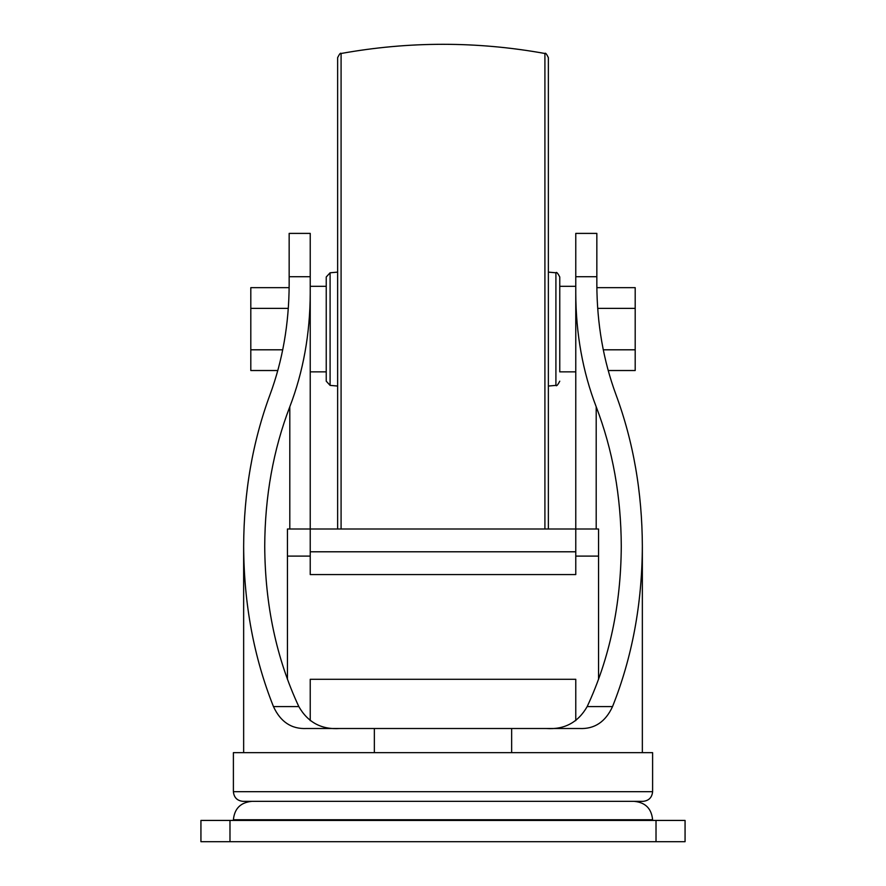 <?xml version="1.0" encoding="UTF-8"?>
<svg xmlns="http://www.w3.org/2000/svg" width="886" height="886" viewBox="0 0 886 886"><rect width="100%" height="100%" fill="white"/><g stroke="black" fill="none" stroke-linecap="round" stroke-linejoin="round"><path stroke-width="1.33" d="M310.233 720.65L310.233 679.285L575.767 679.285L575.767 720.639M559.764 371.865L559.764 276.986L559.764 371.865L575.767 371.865L575.767 233.395L596.843 233.395L596.843 284.472C596.987 323.789 603.377 360.558 616.025 394.791C633.379 441.782 642.151 492.251 642.35 546.219C642.106 603.887 632.172 657.346 612.536 706.585C605.47 721.935 594.417 729.244 579.4 728.502L306.6 728.502C291.583 729.244 280.541 721.946 273.464 706.585C253.828 657.346 243.894 603.887 243.65 546.219C243.849 492.251 252.621 441.782 269.975 394.791C282.623 360.558 289.013 323.789 289.157 284.472L289.157 233.395L310.233 233.395L310.233 286.311L326.236 286.311L326.236 276.986L326.236 381.179L330.09 385.388L330.09 272.788L326.236 276.986M546.175 728.502C564.404 729.776 578.071 722.478 587.174 706.585C609.557 658.608 620.931 605.149 621.274 546.219C621.075 496.304 612.724 449.822 596.2 406.785C582.733 371.71 575.922 333.845 575.767 293.188L575.767 529.008L310.233 529.008L310.233 574.571L575.767 574.571L575.767 551.79L310.233 551.79M634.21 801.354L251.79 801.354L634.21 801.354C645.385 802.439 651.509 808.575 652.605 819.749L652.605 820.425M596.843 276.72L575.767 276.72L575.767 293.188M511.643 728.502L511.643 752.657M374.357 728.502L374.357 752.657M289.157 276.72L310.233 276.72L310.233 293.188C310.078 333.845 303.267 371.71 289.8 406.785C273.276 449.822 264.925 496.304 264.726 546.219C265.069 605.149 276.443 658.608 298.826 706.585C307.874 722.444 321.54 729.754 339.825 728.502M652.605 791.674L233.395 791.674L233.395 752.657L652.605 752.657L652.605 791.674C652.03 797.555 648.796 800.778 642.915 801.354L243.085 801.354L642.915 801.354M310.233 293.188L310.233 529.008L287.452 529.008L287.452 679.418M229.983 820.425L685.066 820.425L685.066 841.7L200.934 841.7L200.934 820.425L229.983 820.425L229.983 841.7M330.09 385.388L337.632 386.041L337.632 529.008L337.632 57.634C339.504 53.913 340.656 52.529 341.088 53.492L341.088 529.008M548.368 272.124L555.91 272.788L555.91 385.388L548.368 386.041L548.368 529.008L548.368 57.634C546.573 53.924 545.422 52.551 544.912 53.492C476.967 41.243 409.033 41.243 341.088 53.492M548.368 529.008L548.368 71.766M596.854 287.651L635.196 287.651L635.196 370.525L608.184 370.525M597.685 308.372L635.196 308.372M603.266 349.804L635.196 349.804M289.146 287.651L250.804 287.651L250.804 370.525L277.816 370.525M288.315 308.372L250.804 308.372M282.734 349.804L250.804 349.804M575.767 551.79L575.767 529.008L598.548 529.008L598.548 679.418M596.2 406.785L596.2 529.008M652.605 819.749L233.395 819.749L233.395 820.425M612.536 706.585L587.174 706.585M298.826 706.585L273.464 706.585M289.8 406.785L289.8 529.008M656.017 820.425L656.017 841.7M544.912 529.008L544.912 53.492M598.548 556.109L575.767 556.109M287.452 556.109L310.233 556.109M575.767 286.311L559.764 286.311M642.35 546.219L642.35 752.657M243.65 546.219L243.65 752.657M233.395 791.674C233.97 797.555 237.193 800.778 243.085 801.354M233.395 819.749C234.491 808.575 240.615 802.439 251.79 801.354M326.236 371.865L310.233 371.865M330.09 272.788L337.632 272.124M555.91 385.388C556.452 386.484 557.726 385.089 559.764 381.179M555.91 272.788C556.452 271.681 557.726 273.087 559.764 276.986"/></g></svg>
